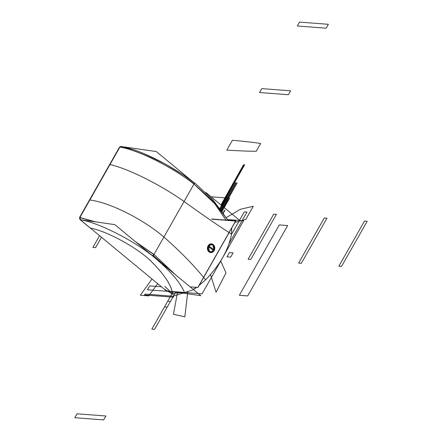 <?xml version="1.0" encoding="UTF-8"?>
<svg xmlns="http://www.w3.org/2000/svg" width="442" height="442" viewBox="0 0 442 442"><rect width="100%" height="100%" fill="white"/><g stroke="black" fill="none" stroke-linecap="round" stroke-linejoin="round"><path stroke-width="0.66" d="M171.667 291.538L172.319 292.14C170.446 283.515 162.844 272.697 149.523 259.692C134.976 246.476 106.373 231.006 90.323 228.044L90.814 228.282L90.323 228.044C106.373 231.006 134.976 246.476 149.523 259.692C162.617 272.438 170.148 283.068 172.126 291.576L171.999 291.554M166.192 290.72L80.173 219.657L114.809 224.63L200.823 295.692L166.192 290.72M172.126 291.576C170.148 282.858 162.297 271.957 148.584 258.868C133.827 245.829 105.964 230.928 90.323 228.044L80.173 219.657C98.781 222.796 131.705 239.476 152.352 255.736C169.662 270.117 180.375 282.377 184.496 292.516L172.126 291.576L184.496 292.516C180.336 282.333 169.623 270.073 152.352 255.736C131.71 239.476 98.743 222.779 80.173 219.657L90.323 228.044L80.173 219.657L80.389 219.293M90.814 228.282L90.323 228.044M135.55 241.763L153.904 254.598L163.883 237.028C145.081 220.785 111.87 202.895 89.848 199.972L79.925 217.442L95.549 221.867L79.925 217.442L80.173 219.657L79.925 217.442L79.538 217.508L79.925 217.442L79.538 217.508L79.914 219.547L90.069 227.934L80.173 219.657C98.743 222.779 131.71 239.476 152.352 255.736C169.623 270.073 180.336 282.333 184.496 292.516M95.594 221.873L79.925 217.442L80.173 219.657L80.14 217.077M135.241 241.509L153.987 254.448L152.352 255.736L153.993 254.448L135.34 241.592L153.987 254.448L163.883 237.028L153.987 254.448L175.06 274.41M95.301 221.829L79.842 217.58L89.848 199.972C111.876 202.895 145.081 220.785 163.883 237.028L184.071 201.497C201.662 214.243 217.481 225.127 231.525 234.161C228.542 249.813 219.895 265.034 205.585 279.819L199.093 285.482L205.585 279.819C194.364 265.824 180.463 251.559 163.883 237.028L184.071 201.497C164.142 187.231 130.915 169.374 109.975 164.54L89.848 199.972L119.898 147.07L109.975 164.54L109.594 164.606L109.975 164.54C130.915 169.374 164.142 187.231 184.071 201.497L163.883 237.028C180.463 251.559 194.364 265.824 205.585 279.819C219.895 265.034 228.542 249.813 231.525 234.161C217.481 225.127 201.662 214.243 184.071 201.497C164.142 187.231 130.915 169.369 109.975 164.54L119.975 146.932L121.185 146.341L119.986 146.932C141.241 151.114 172.756 167.662 194.049 183.933L184.071 201.497C164.142 187.231 130.915 169.374 109.975 164.54L119.329 148.087M79.925 217.442L89.848 199.972L89.461 200.038L89.848 199.972L109.975 164.54L109.594 164.606L109.975 164.54L79.925 217.442M121.688 146.578C140.302 149.716 173.214 166.396 193.867 182.657L183.226 174.888L165.032 163.838L142.672 153.054L134.556 149.954L121.185 146.341L119.517 147.136L79.538 217.508L89.461 200.038L89.848 199.972L89.461 200.038L119.517 147.136L119.898 147.07C139.07 150.308 172.756 167.385 193.966 184.076L193.966 184.076C172.789 167.352 138.992 150.269 119.898 147.07C138.992 150.269 172.789 167.352 193.966 184.076L184.071 201.497L194.651 182.877L212.812 199.662L227.967 220.254L212.364 200.447L193.966 184.076L212.364 200.447L223.326 213.994M225.967 220.099L214.696 203.635L193.966 184.082L193.867 182.657L193.966 184.076L193.867 182.657L193.966 184.076L163.883 237.028C145.081 220.785 111.876 202.895 89.848 199.972C111.876 202.895 145.081 220.785 163.883 237.028C180.463 251.559 194.364 265.824 205.585 279.819C194.364 265.824 180.463 251.559 163.883 237.028L153.308 255.653L166.971 267.725M124.29 146.954L156.324 151.551L193.767 182.491M239.763 220.486L205.817 192.441M170.96 291.405L202.077 293.858L243.592 220.779L227.354 219.541M231.735 228.022L231.525 234.161C228.542 249.813 219.895 265.034 205.585 279.819L199.16 285.433M196.486 287.339L193.154 289.361M190.126 286.858L197.977 287.455L235.813 220.851L211.69 219.011M209.392 251.283L210.856 251.857L213.541 250.421L208.425 246.548L209.392 251.283M211.37 244.564L208.779 245.929L213.806 249.962L212.878 245.144L211.414 244.57L208.779 245.929L213.806 249.962C214.536 248.034 214.21 246.432 212.823 245.139L211.392 244.564M210.834 251.857L213.541 250.421L208.425 246.548C207.701 248.448 208.005 250.023 209.337 251.277L210.812 251.857M213.806 249.962C214.536 248.034 214.21 246.432 212.823 245.139C211.331 244.172 209.983 244.432 208.779 245.929M208.425 246.548C207.701 248.448 208.005 250.023 209.337 251.277C210.895 252.26 212.298 251.979 213.541 250.421M172.933 272.653L153.987 254.448L172.933 272.653M231.525 234.161C217.481 225.127 201.662 214.243 184.071 201.497C201.662 214.243 217.481 225.127 231.525 234.161M208.762 245.918L213.856 249.885M208.414 246.537L213.508 250.503M209.033 251.912L210.801 252.609L214.79 248.94L213.237 244.514L211.469 243.818L207.486 247.481L209.033 251.912M211.409 243.813L208.254 245.509L207.895 246.15C206.983 248.454 207.337 250.371 208.95 251.907L210.735 252.603M210.768 252.609L214.326 250.376C215.237 248.039 214.851 246.083 213.155 244.509L211.442 243.813M197.955 287.261L235.58 221.028L211.696 219.204M239.326 295.284L279.305 224.912L287.676 225.547L247.697 295.919L239.326 295.284M222.652 210.237L221.867 211.613L222.641 210.248M157.7 283.709L148.727 295.891L140.357 295.25L152.02 279.018M220.657 260.935L226.006 272.869L216.055 292.234L210.497 274.592M221.746 210.171L221.37 210.834M222.348 210.221L221.702 211.353M222.558 210.232L221.818 211.536M234.879 222.486L245.818 219.392L253.255 206.298L240.437 209.265L225.961 217.807M177.579 291.991L173.424 314.301L184.855 316.815L187.756 291.737M222.508 210.226L221.79 211.491M221.624 211.232L222.21 210.204M163.971 288.891L174.922 295.599L192.662 290.002M193.397 289.56L196.673 287.355M184.43 292.51L172.115 293.322L164.838 286.422M222.691 210.342L229.591 198.187L211.066 196.778M221.923 211.696L222.669 210.259M161.418 286.781L149.689 285.886L147.473 289.786L176.314 291.985L147.473 289.786L149.689 285.886L161.418 286.781M259.537 92.516L288.377 94.715L290.593 90.814L261.752 88.615L259.537 92.516M297.322 26.001L326.163 28.2L328.378 24.299L299.538 22.1L297.322 26.001M105.859 415.999L77.024 413.8L74.808 417.701L103.643 419.9L105.859 415.999M222.077 205.878L225.635 199.624L228.166 199.817L223.879 207.364M222.696 210.243L221.895 211.657M208.95 251.907C210.862 253.106 212.569 252.747 214.072 250.824M213.155 244.509C211.337 243.327 209.707 243.664 208.254 245.509M221.392 210.873L237.21 182.795L221.459 210.972M220.889 210.099L236.31 182.728L220.95 210.199M220.376 209.337L235.409 182.657L220.442 209.436M219.856 208.585L234.503 182.59L219.923 208.679M220.956 204.95L243.542 164.767L221.039 205.016M222.89 213.271L224.53 210.381L222.89 213.271M224.912 210.414L223.1 213.624M224.63 210.392L222.95 213.37M256.25 151.269L260.67 143.484C254.172 142.44 244.752 141.363 232.42 140.252L226.823 150.103C239.343 150.888 249.15 151.275 256.25 151.269M244.619 164.849L219.812 208.519L244.619 164.849L244.045 164.805L244.619 164.849M221.149 205.11L244.045 164.805L221.149 205.11M145.037 294.074L144.523 294.98L173.363 297.173L173.877 296.273L145.037 294.074L144.523 294.98L173.363 297.173L173.877 296.273L145.037 294.074M367.192 221.254L341.567 266.366L338.876 266.156L364.501 221.05L367.192 221.254M101.478 237.26L95.594 247.619L92.903 247.415L99.566 235.68M233.089 252.857L229.426 252.575L226.995 256.852L230.658 257.133L233.089 252.857M175.883 291.858L154.578 329.362L151.844 329.152L173.148 291.654M231.481 234.437L244.293 211.889L246.984 212.094L229.16 243.465M164.479 306.914L167.733 301.184L170.468 301.389L167.214 307.118L164.479 306.914M276.421 214.337L250.796 259.448L248.106 259.244L273.731 214.132L276.421 214.337M326.958 218.188L301.333 263.299L298.643 263.095L324.268 217.983L326.958 218.188M79.704 217.271L79.969 219.591M194.53 183.082L194.093 182.739C187.408 177.319 177.701 171.004 164.971 163.805L142.987 153.181L134.838 150.053L121.185 146.341L119.357 147.54"/></g></svg>
